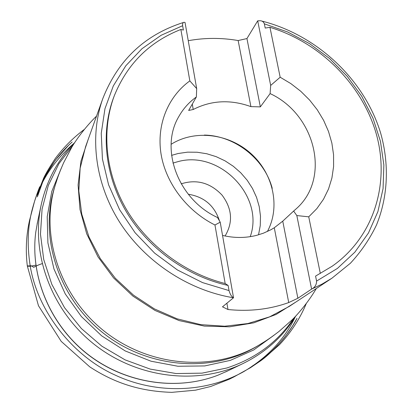 <?xml version="1.0" encoding="UTF-8"?>
<svg xmlns="http://www.w3.org/2000/svg" width="413" height="413" viewBox="0 0 413 413"><rect width="100%" height="100%" fill="white"/><g stroke="black" fill="none" stroke-linecap="round" stroke-linejoin="round"><path stroke-width="0.62" d="M229.019 290.582L228.121 285.445L225.162 283.519L214.961 224.997C186.743 210.95 165.701 182.959 161.018 153.853C156.413 124.716 168.06 96.632 189.835 80.891L196.686 88.614L185.024 22.421L184.007 22.312C182.902 22.426 182.443 23.562 182.629 25.72L161.147 35.275L141.984 48.713L125.826 65.744L113.307 85.93L104.969 108.686L101.252 133.311L102.424 158.974L108.573 184.75L119.589 209.675L135.134 232.777L154.653 253.143L177.414 269.963L202.535 282.595L229.019 290.582C230.067 294.299 231.569 296.694 233.531 297.768L222.478 306.828L227.991 309.523C249.467 311.691 269.71 309.373 288.723 302.559L297.876 298.263L311.603 289.095C314.887 287.463 316.549 284.789 316.58 281.072L337.411 268.419L354.86 252.173L368.463 232.989L377.916 211.575L383.058 188.674L383.868 165.009L380.445 141.292L372.985 118.19L361.788 96.337L347.204 76.307L329.662 58.61L309.647 43.711L287.685 32.008L264.361 23.846C263.7 22.013 262.415 20.98 260.505 20.743L257.697 20.826L246.943 38.559L238.151 40.541C221.492 37.681 205.029 37.707 188.762 40.608L188.245 40.701M228.1 370.724L218.157 375.118C176.914 391.256 125.077 383.507 87.411 353.993C49.782 324.427 29.927 275.925 35.792 232.023L37.691 221.322M264.361 23.846L265.218 28.063L269.952 27.32C319.905 42.503 361.922 84.2 376.15 133.492C390.239 182.691 374.276 236.819 332.155 266.23L315.568 276.101L316.58 281.072M225.162 283.519C184.575 273.365 147.111 245.126 126.027 208.751C105.088 172.273 101.366 129.754 114.437 95.398C127.447 63.7 149.589 41.723 180.868 29.468L183.387 30.056L182.629 25.72M228.121 285.445C186.882 276.349 148.267 248.456 126.383 211.833C104.634 175.107 100.545 131.881 113.802 97.05L114.437 95.398M332.155 266.23L315.568 276.101M269.952 27.32L280.169 77.231L290.871 83.612L300.741 91.268L309.595 100.044L317.267 109.796L323.616 120.343L328.516 131.499L331.861 143.063L333.57 154.818L333.596 166.542L331.913 178.013L328.526 188.999L323.482 199.278L316.848 208.622L308.738 216.83L320.318 273.416M189.835 80.891L180.868 29.468M196.686 88.614L196.361 96.972L188.653 110.457L193.222 109.497C211.286 100.266 230.516 99.306 250.903 106.626L260.34 106.879L270.107 93.596C315.134 114.324 331.247 178.003 296.302 208.725L293.628 211.064L296.828 215.565L308.738 216.83M270.107 93.596L270.675 85.429L280.169 77.231M214.961 224.997L220.212 222.179L217.527 217.512C178.024 199.536 159.439 148.711 178.819 116.543C183.233 108.696 189.082 102.171 196.361 96.972M222.55 235.425C234.372 238.187 245.812 238.136 256.871 235.281L263.417 233.185L270.809 229.793L274.284 227.759L282.75 221.151L297.876 298.263M171.121 144.307C194.802 129.279 228.952 133.626 251.047 153.662C273.236 173.594 280.659 206.877 267.387 231.512M293.628 211.064L282.75 221.151M181.183 183.837C196.634 178.989 210.238 182.727 222.003 195.06C232.194 208.673 233.226 222.313 225.09 235.988M188.287 194.239C204.156 196.81 214.554 205.7 219.479 220.909M246.943 38.559L260.34 106.879M257.697 20.826L270.675 85.429M192.288 104.102L193.222 109.497M250.903 106.626L238.151 40.541M296.828 215.565L311.603 289.095L322.073 284.087L331.918 278.217L289.239 306.425L269.596 316.854L247.836 323.555L224.641 326.213L200.78 324.639L177.084 318.815L154.4 308.893L133.544 295.197L115.279 278.202L100.245 258.528L88.955 236.897L81.753 214.094L78.816 190.935L80.148 168.205L85.605 146.641L102.847 98.48C89.229 136.61 95.016 183.754 120.106 222.912C145.324 261.961 188.643 290.442 233.531 297.768L220.212 222.179M288.723 302.559L274.284 227.759M226.897 303.209L227.991 309.523M35.833 265.105C28.105 267.242 25.962 265.435 27.976 265.905L30.185 265.848C30.794 265.507 31.842 265.926 33.329 267.103C33.876 267.805 34.707 266.096 42.116 263.68M54.495 187.6C38.941 236.747 58.357 297.938 103.606 333.353C148.768 368.876 212.819 373.182 256.855 346.383L259.343 344.886C215.013 371.87 150.451 367.513 104.912 331.691C59.281 295.976 39.694 234.305 55.357 184.828L54.495 187.6M73.22 144.886L58.863 163.796L48.316 185.437L42.069 209.138L40.474 234.119L43.726 259.498L51.811 284.325L64.511 307.649L81.402 328.547L101.866 346.187L125.098 359.873L150.198 369.098L176.17 373.553L202.034 373.145L226.82 367.993C255.611 358.561 277.97 341.907 293.891 318.036M274.031 335.222L253.727 349.956L230.335 360.379L204.724 365.933L177.915 366.254L151.024 361.215L125.222 350.942L101.66 335.831L81.382 316.539L65.264 293.927L53.974 269.008L47.908 242.885L47.211 216.686L51.77 191.493L61.248 168.267M225.508 371.974L241.682 364.183C196.939 385.246 137.436 378.251 94.696 344.71C51.945 311.175 31.001 255.043 40.815 206.572C46.086 181.519 57.366 160.208 74.655 142.635M295.94 301.996L276.158 314.432L253.758 322.847L229.52 326.822L204.332 326.089L179.159 320.586L155.014 310.452L132.867 296.064L113.621 277.975L98.036 256.927L86.699 233.789L79.998 209.499L78.093 185.009L80.943 161.256L88.31 139.083M272.239 188.354C264.465 158.866 234.821 135.603 204.327 135.072M171.565 155.371L178.101 153.517L187.543 152.154L197.171 152.242L206.774 153.75L216.138 156.646L225.049 160.853L233.314 166.274L240.753 172.794L247.201 180.259L252.508 188.514L256.55 197.373L259.235 206.645L260.484 216.118L260.257 225.586L258.543 234.816M250.232 236.664C264.702 196.707 220.144 150.363 178.597 161.462L172.933 163.078M74.046 143.254C53.241 161.369 39.576 182.438 33.055 206.464C27.764 224.435 26.809 244.228 30.185 265.848C37.707 312.285 73.86 356.651 115.005 375.025C153.3 393.119 202.871 394.281 243.551 371.736C267.34 357.596 284.583 339.3 295.28 316.848M35.833 265.12C31.068 266.308 28.223 266.576 27.31 265.92L30.185 265.848C30.794 265.502 31.837 265.915 33.324 267.092C33.871 267.789 34.702 266.075 42.111 263.664M183.646 22.421C144.973 34.635 118.046 59.988 102.847 98.48M261.475 20.98C316.652 34.769 364.173 79.136 380.59 132.909C389.33 163.651 388.225 196.056 376.553 224.858C369.836 238.884 361.117 251.677 350.41 263.236L331.918 278.217M37.098 224.135L40.815 206.572M218.157 375.118C176.738 391.312 124.927 383.543 87.334 354.08C49.777 324.572 29.912 276.101 35.792 232.023M295.739 316.105C282.781 337.075 264.764 353.105 241.682 364.183M259.343 344.886C264.113 341.856 266.917 340.648 278.801 331.608L292.001 319.946C299.301 312.817 309.58 300.168 316.286 288.548M55.357 184.828C57.164 179.474 57.67 176.47 63.628 162.768L71.816 147.173C77.004 138.391 86.844 125.397 96.534 116.12M84.242 129.481C73.333 137.622 63.741 147.209 55.471 158.236C49.911 166.568 45.977 173.186 43.67 178.086L36.907 195.246L42.647 181.245C50.118 165.985 59.947 152.887 72.146 141.958L68.749 145.118L55.285 160.27L44.325 177.451L37.346 196.851L39.746 186.728C38.032 190.723 35.373 198.622 34.604 201.141L29.545 220.366C26.21 235.245 25.467 250.428 27.31 265.92L38.476 305.739L61.207 341.386L89.771 366.873C112.759 381.824 137.854 391.317 171.813 392.35L195.55 390.177L210.63 386.506L229.138 379.304L233.82 376.966L250.376 367.766L260.51 360.905C269.875 354.483 287.5 336.92 297.014 318.335L292.585 326.022L285.657 335.975C276.199 348.087 264.976 358.185 251.987 366.274L263.783 358.453L279.57 344.597C291.01 332.45 299.895 318.805 306.224 303.669"/></g></svg>
